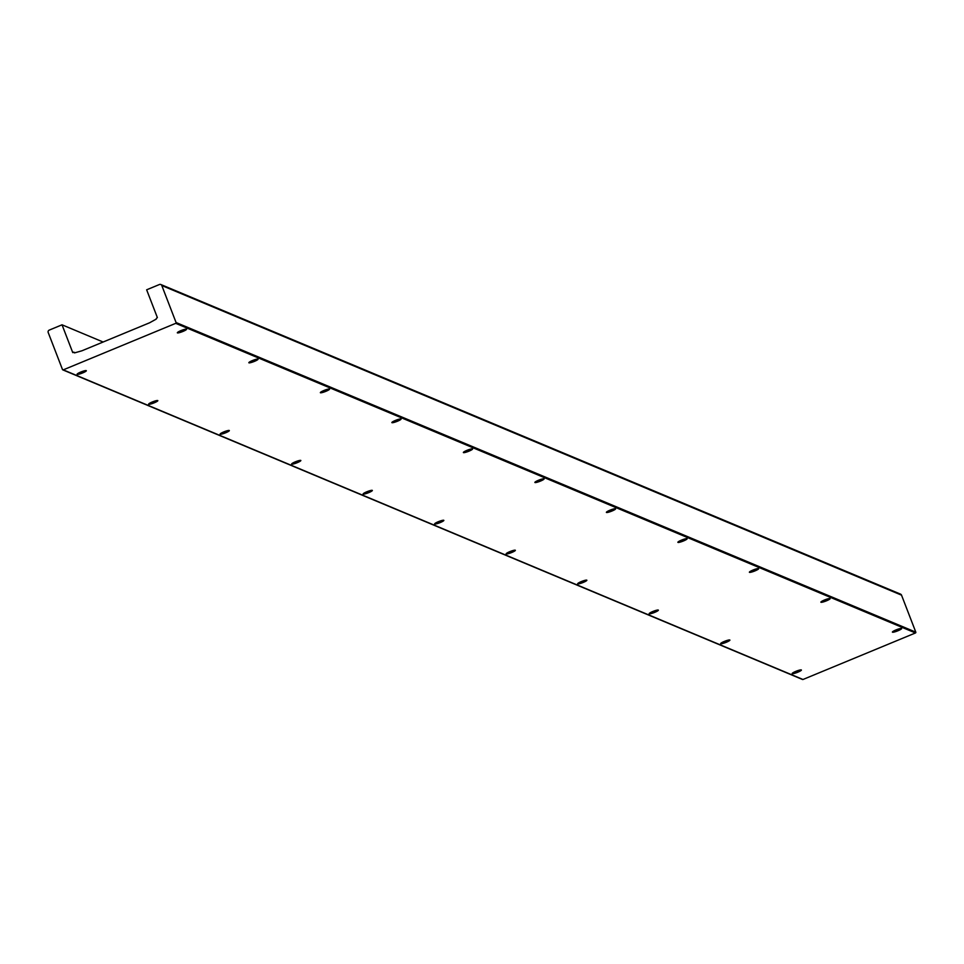<?xml version="1.0" encoding="UTF-8"?>
<svg xmlns="http://www.w3.org/2000/svg" width="964" height="964" viewBox="0 0 964 964"><rect width="100%" height="100%" fill="white"/><g stroke="black" fill="none" stroke-linecap="round" stroke-linejoin="round"><path stroke-width="1.45" d="M892.495 632.203A4.941 0.747 -21.1 0 1 892.411 631.986A4.941 0.747 -21.1 0 1 896.737 629.637A4.941 0.747 -21.1 0 1 901.521 628.468L901.521 628.468A4.941 0.747 -21.1 0 1 897.99 630.745A4.941 0.747 -21.1 0 1 892.495 632.203M820.991 602.271A4.941 0.747 -21.1 0 1 820.906 602.054A4.941 0.747 -21.1 0 1 825.232 599.704A4.941 0.747 -21.1 0 1 830.016 598.536L830.016 598.536A4.941 0.747 -21.1 0 1 826.485 600.813A4.941 0.747 -21.1 0 1 820.991 602.271M749.486 572.339A4.941 0.747 -21.1 0 1 749.402 572.122A4.941 0.747 -21.1 0 1 753.728 569.772A4.941 0.747 -21.1 0 1 758.511 568.603L758.511 568.603A4.941 0.747 -21.1 0 1 754.981 570.893A4.941 0.747 -21.1 0 1 749.486 572.339M677.981 542.407A4.941 0.747 -21.1 0 1 677.897 542.19A4.941 0.747 -21.1 0 1 682.211 539.84A4.941 0.747 -21.1 0 1 687.007 538.671L687.007 538.671A4.941 0.747 -21.1 0 1 683.476 540.961A4.941 0.747 -21.1 0 1 677.981 542.407M606.477 512.474A4.941 0.747 -21.1 0 1 606.392 512.258A4.941 0.747 -21.1 0 1 610.706 509.908A4.941 0.747 -21.1 0 1 615.49 508.739A4.941 0.747 -21.1 0 1 615.502 508.751A4.941 0.747 -21.1 0 1 611.971 511.028A4.941 0.747 -21.1 0 1 606.477 512.474M534.972 482.542A4.941 0.747 -21.1 0 1 534.887 482.325A4.941 0.747 -21.1 0 1 539.201 479.988A4.941 0.747 -21.1 0 1 543.985 478.819A4.941 0.747 -21.1 0 1 543.997 478.819A4.941 0.747 -21.1 0 1 540.455 481.096A4.941 0.747 -21.1 0 1 534.972 482.542M463.467 452.61A4.941 0.747 -21.1 0 1 463.383 452.393A4.941 0.747 -21.1 0 1 467.697 450.055A4.941 0.747 -21.1 0 1 472.481 448.887L472.481 448.887A4.941 0.747 -21.1 0 1 468.95 451.164A4.941 0.747 -21.1 0 1 463.467 452.61M391.962 422.678A4.941 0.747 -21.1 0 1 391.866 422.473A4.941 0.747 -21.1 0 1 396.192 420.123A4.941 0.747 -21.1 0 1 400.976 418.954L400.976 418.954A4.941 0.747 -21.1 0 1 397.445 421.232A4.941 0.747 -21.1 0 1 391.962 422.678M320.446 392.758A4.941 0.747 -21.1 0 1 320.361 392.541A4.941 0.747 -21.1 0 1 324.687 390.191A4.941 0.747 -21.1 0 1 329.471 389.022L329.471 389.022A4.941 0.747 -21.1 0 1 325.94 391.3A4.941 0.747 -21.1 0 1 320.446 392.758M248.941 362.826A4.941 0.747 -21.1 0 1 248.857 362.609A4.941 0.747 -21.1 0 1 253.183 360.259A4.941 0.747 -21.1 0 1 257.966 359.09L257.966 359.09A4.941 0.747 -21.1 0 1 254.436 361.367A4.941 0.747 -21.1 0 1 248.941 362.826M177.436 332.893A4.941 0.747 -21.1 0 1 177.352 332.676A4.941 0.747 -21.1 0 1 181.666 330.327A4.941 0.747 -21.1 0 1 186.462 329.158L186.462 329.158A4.941 0.747 -21.1 0 1 182.931 331.435A4.941 0.747 -21.1 0 1 177.436 332.893M792.263 673.667A4.941 0.747 -21.1 0 1 792.179 673.45A4.941 0.747 -21.1 0 1 796.493 671.101A4.941 0.747 -21.1 0 1 801.289 669.932L801.289 669.932A4.941 0.747 -21.1 0 1 797.758 672.221A4.941 0.747 -21.1 0 1 792.263 673.667M720.759 643.735A4.941 0.747 -21.1 0 1 720.674 643.518A4.941 0.747 -21.1 0 1 724.988 641.168A4.941 0.747 -21.1 0 1 729.772 640A4.941 0.747 -21.1 0 1 729.784 640A4.941 0.747 -21.1 0 1 726.254 642.289A4.941 0.747 -21.1 0 1 720.759 643.735M649.254 613.803A4.941 0.747 -21.1 0 1 649.17 613.586A4.941 0.747 -21.1 0 1 653.484 611.236A4.941 0.747 -21.1 0 1 658.267 610.067A4.941 0.747 -21.1 0 1 658.279 610.079A4.941 0.747 -21.1 0 1 654.737 612.357A4.941 0.747 -21.1 0 1 649.254 613.803M577.749 583.871A4.941 0.747 -21.1 0 1 577.665 583.654A4.941 0.747 -21.1 0 1 581.979 581.316A4.941 0.747 -21.1 0 1 586.763 580.147L586.763 580.147A4.941 0.747 -21.1 0 1 583.232 582.425A4.941 0.747 -21.1 0 1 577.749 583.871M506.245 553.938A4.941 0.747 -21.1 0 1 506.148 553.722A4.941 0.747 -21.1 0 1 510.474 551.384A4.941 0.747 -21.1 0 1 515.258 550.215L515.258 550.215A4.941 0.747 -21.1 0 1 511.727 552.493A4.941 0.747 -21.1 0 1 506.245 553.938M434.728 524.006A4.941 0.747 -21.1 0 1 434.644 523.801A4.941 0.747 -21.1 0 1 438.969 521.452A4.941 0.747 -21.1 0 1 443.753 520.283L443.753 520.283A4.941 0.747 -21.1 0 1 440.223 522.56A4.941 0.747 -21.1 0 1 434.728 524.006M363.223 494.086A4.941 0.747 -21.1 0 1 363.139 493.869A4.941 0.747 -21.1 0 1 367.465 491.519A4.941 0.747 -21.1 0 1 372.249 490.351L372.249 490.351A4.941 0.747 -21.1 0 1 368.718 492.628A4.941 0.747 -21.1 0 1 363.223 494.086M291.718 464.154A4.941 0.747 -21.1 0 1 291.634 463.937A4.941 0.747 -21.1 0 1 295.948 461.587A4.941 0.747 -21.1 0 1 300.744 460.418L300.744 460.418A4.941 0.747 -21.1 0 1 297.213 462.696A4.941 0.747 -21.1 0 1 291.718 464.154M220.214 434.222A4.941 0.747 -21.1 0 1 220.129 434.005A4.941 0.747 -21.1 0 1 224.443 431.655A4.941 0.747 -21.1 0 1 229.239 430.486L229.239 430.486A4.941 0.747 -21.1 0 1 225.709 432.764A4.941 0.747 -21.1 0 1 220.214 434.222M148.709 404.29A4.941 0.747 -21.1 0 1 148.625 404.073A4.941 0.747 -21.1 0 1 152.939 401.723A4.941 0.747 -21.1 0 1 157.722 400.554A4.941 0.747 -21.1 0 1 157.735 400.554A4.941 0.747 -21.1 0 1 154.192 402.832A4.941 0.747 -21.1 0 1 148.709 404.29M77.204 374.357A4.941 0.747 -21.1 0 1 77.12 374.14A4.941 0.747 -21.1 0 1 81.434 371.791A4.941 0.747 -21.1 0 1 86.218 370.622A4.941 0.747 -21.1 0 1 86.23 370.622A4.941 0.747 -21.1 0 1 82.687 372.911A4.941 0.747 -21.1 0 1 77.204 374.357M85.29 370.634A4.266 0.651 -21.1 0 1 81.711 372.478A4.266 0.651 -21.1 0 1 77.807 373.526M156.807 400.566A4.266 0.651 -21.1 0 1 153.216 402.41A4.266 0.651 -21.1 0 1 149.324 403.458M228.311 430.498A4.266 0.651 -21.1 0 1 224.72 432.342A4.266 0.651 -21.1 0 1 220.828 433.39M299.816 460.431A4.266 0.651 -21.1 0 1 296.225 462.274A4.266 0.651 -21.1 0 1 292.333 463.323M371.321 490.363A4.266 0.651 -21.1 0 1 367.73 492.206A4.266 0.651 -21.1 0 1 363.838 493.255M442.825 520.295A4.266 0.651 -21.1 0 1 439.235 522.139A4.266 0.651 -21.1 0 1 435.342 523.187M514.33 550.227A4.266 0.651 -21.1 0 1 510.739 552.059A4.266 0.651 -21.1 0 1 506.847 553.107M585.835 580.159A4.266 0.651 -21.1 0 1 582.256 581.991A4.266 0.651 -21.1 0 1 578.352 583.039M657.34 610.091A4.266 0.651 -21.1 0 1 653.761 611.923A4.266 0.651 -21.1 0 1 649.856 612.971M728.856 640.012A4.266 0.651 -21.1 0 1 725.265 641.855A4.266 0.651 -21.1 0 1 721.373 642.904M800.361 669.944A4.266 0.651 -21.1 0 1 796.77 671.788A4.266 0.651 -21.1 0 1 792.878 672.836M185.534 329.17A4.266 0.651 -21.1 0 1 181.943 331.014A4.266 0.651 -21.1 0 1 178.051 332.062M257.039 359.102A4.266 0.651 -21.1 0 1 253.448 360.946A4.266 0.651 -21.1 0 1 249.555 361.994M328.543 389.034A4.266 0.651 -21.1 0 1 324.952 390.878A4.266 0.651 -21.1 0 1 321.06 391.926M400.048 418.966A4.266 0.651 -21.1 0 1 396.457 420.81A4.266 0.651 -21.1 0 1 392.565 421.858M471.553 448.899A4.266 0.651 -21.1 0 1 467.974 450.742A4.266 0.651 -21.1 0 1 464.07 451.779M543.057 478.831A4.266 0.651 -21.1 0 1 539.479 480.662A4.266 0.651 -21.1 0 1 535.574 481.711M614.574 508.763A4.266 0.651 -21.1 0 1 610.983 510.595A4.266 0.651 -21.1 0 1 607.091 511.643M686.079 538.683A4.266 0.651 -21.1 0 1 682.488 540.527A4.266 0.651 -21.1 0 1 678.596 541.575M757.584 568.615A4.266 0.651 -21.1 0 1 753.993 570.459A4.266 0.651 -21.1 0 1 750.1 571.507M829.088 598.548A4.266 0.651 -21.1 0 1 825.497 600.391A4.266 0.651 -21.1 0 1 821.605 601.44M900.593 628.48A4.266 0.651 -21.1 0 1 897.002 630.323A4.266 0.651 -21.1 0 1 893.11 631.372M103.124 342.015L62.033 324.808L49.236 330.11A1.856 1.808 -67.3 0 0 48.2 332.508L62.479 369.525A0.615 0.603 -67.3 0 0 63.263 369.863L175.737 323.338A0.615 0.603 -67.3 0 0 176.075 322.53L915.8 632.155A0.615 0.603 112.7 0 1 915.451 632.962L802.988 679.487A0.615 0.603 112.7 0 1 802.205 679.162M176.075 322.53L161.795 285.513A1.856 1.808 -67.3 0 0 159.446 284.513L146.649 289.803L157.373 317.59L156.373 318.409A0.615 0.603 -67.3 0 1 156.096 319.18L149.577 322.795L81.868 350.812L74.734 352.836A0.615 0.603 112.7 0 1 74.011 352.475L74.818 352.812M74.011 352.475L75.228 352.691M73.879 352.137L72.758 352.595L62.033 324.808M160.819 284.513L900.545 594.137A1.856 1.808 112.7 0 1 901.521 595.149L915.8 632.155M802.988 679.487L63.263 369.863M161.795 285.513L901.521 595.149M175.737 323.338L915.451 632.962M62.805 369.863L802.53 679.487"/></g></svg>
